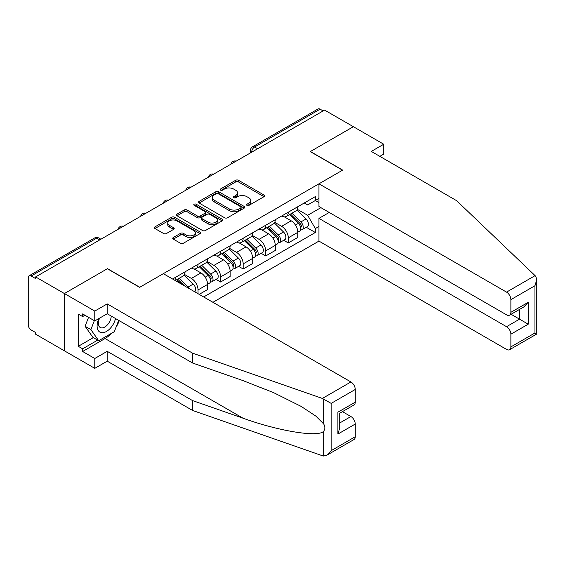 <?xml version="1.0" encoding="UTF-8"?>
<svg xmlns="http://www.w3.org/2000/svg" width="565" height="565" viewBox="0 0 565 565"><rect width="100%" height="100%" fill="white"/><g stroke="black" fill="none" stroke-linecap="round" stroke-linejoin="round"><path stroke-width="0.85" d="M246.969 205.385A1.405 0.812 0 0 0 248.953 205.385L264.039 196.677A2.006 1.158 0 0 0 264.625 195.857A2.006 1.158 0 0 0 264.039 195.038L238.487 180.284A2.006 1.158 0 0 0 235.647 180.284L220.562 188.993A1.405 0.812 0 0 0 220.152 189.565A1.405 0.812 0 0 0 220.562 190.144A1.405 0.812 0 0 0 222.554 190.144L224.503 189.014A6.427 3.708 0 0 1 233.585 189.014L235.718 190.243A6.427 3.708 0 0 1 237.597 192.863A6.427 3.708 0 0 1 235.718 195.49L233.762 196.613A1.405 0.812 0 0 0 233.352 197.192A1.405 0.812 0 0 0 233.762 197.764A1.405 0.812 0 0 0 235.753 197.764L237.703 196.634A6.427 3.708 0 0 1 246.792 196.634L248.918 197.863A6.427 3.708 0 0 1 250.804 200.49A6.427 3.708 0 0 1 248.918 203.11L246.969 204.24A1.405 0.812 0 0 0 246.559 204.812A1.405 0.812 0 0 0 246.969 205.385L246.969 204.24M173.328 237.491A2.006 1.158 0 0 0 172.735 238.31A2.006 1.158 0 0 0 173.328 239.129L180.496 243.268A2.006 1.158 0 0 0 183.335 243.268L200.088 233.599A2.006 1.158 0 0 0 200.674 232.78A2.006 1.158 0 0 0 200.088 231.961L174.529 217.207A2.006 1.158 0 0 0 171.689 217.207L154.944 226.876A2.006 1.158 0 0 0 154.351 227.702A2.006 1.158 0 0 0 154.944 228.521L163.603 233.514A2.006 1.158 0 0 0 166.442 233.514L173.61 229.376A2.006 1.158 0 0 0 174.197 228.557A2.006 1.158 0 0 0 173.61 227.737L169.316 225.258A5.367 3.1 0 0 1 167.741 223.069A5.367 3.1 0 0 1 171.054 220.202A5.367 3.1 0 0 1 176.909 220.873L193.731 230.591A5.367 3.1 0 0 1 195.306 232.78A5.367 3.1 0 0 1 191.987 235.647A5.367 3.1 0 0 1 186.139 234.969L183.335 233.352A2.006 1.158 0 0 0 180.496 233.352L173.328 237.491L173.328 239.129M35.623 276.921L324.593 110.09L353.372 126.701L310.277 151.589L342.524 170.206L139.76 287.274L107.505 268.65L64.41 293.539L35.623 276.921L35.623 278.587L31.146 276.002A4.089 2.359 -120 0 0 29.098 275.798A4.089 2.359 -120 0 0 28.25 277.669L28.25 324.932A4.089 2.359 -120 0 0 31.146 329.946L35.623 332.531L35.623 334.205L64.41 350.816L64.41 293.539L64.41 350.816L94.779 368.352L94.779 358.5L107.216 351.317L107.216 361.169L94.779 368.352M224.644 217.779A2.006 1.158 0 0 0 227.483 217.779L244.235 208.111A2.006 1.158 0 0 0 244.822 207.291A2.006 1.158 0 0 0 244.235 206.472L218.683 191.719A2.006 1.158 0 0 0 215.844 191.719L199.092 201.387A2.006 1.158 0 0 0 198.506 202.206A2.006 1.158 0 0 0 199.092 203.026L224.644 217.779M194.756 205.688A1.405 0.812 0 0 1 196.182 205.886L196.182 204.219L222.158 219.213A2.006 1.158 0 0 1 222.751 220.032A2.006 1.158 0 0 1 222.158 220.859L205.406 230.527A2.006 1.158 0 0 1 202.567 230.527L177.014 215.774L177.014 214.135A2.006 1.158 0 0 0 176.428 214.954A2.006 1.158 0 0 0 177.014 215.774M177.014 214.135L184.183 209.996A2.006 1.158 0 0 1 187.022 209.996L197.39 215.978A2.006 1.158 0 0 0 200.229 215.978L204.982 213.231A2.006 1.158 0 0 0 205.568 212.412A2.006 1.158 0 0 0 204.982 211.593L194.19 205.363A1.405 0.812 0 0 1 193.781 204.791A1.405 0.812 0 0 1 194.65 204.043A1.405 0.812 0 0 1 196.182 204.219M212.941 302.303L318.95 241.1L506.537 349.396A6.137 3.545 -120 0 0 509.602 349.7A6.137 3.545 -120 0 0 510.873 346.896L510.873 334.205A6.137 3.545 -120 0 0 506.537 326.69L519.553 319.169L528.226 324.183L510.873 334.205M257.626 148.75L254.589 146.992A4.089 2.359 60 0 0 252.548 146.794L318.06 108.967A4.089 2.359 60 0 1 320.108 109.172L254.589 146.992A4.089 2.359 120 0 0 251.7 152.006L251.7 152.169M323.145 110.924L320.108 109.172M288.291 212.207A9.407 5.431 60 0 1 286.342 216.43L295.891 210.922A9.407 5.431 -120 0 0 297.833 206.698M274.745 222.342L281.638 226.318A9.407 5.431 60 0 1 288.291 237.844L297.833 232.335A9.407 5.431 -120 0 0 291.18 220.809L284.35 216.861M297.833 232.335L297.833 237.427L288.291 242.936L283.715 240.295M286.342 216.43A9.407 5.431 60 0 1 281.709 216.007M288.291 237.844L288.291 242.936M265.727 225.237A9.407 5.431 60 0 1 263.777 229.461L273.326 223.945A9.407 5.431 -120 0 0 275.275 219.721M261.15 253.318L265.727 255.959L275.275 250.45L275.275 245.358A9.407 5.431 -120 0 0 268.622 233.832L261.786 229.891M263.777 229.461A9.407 5.431 60 0 1 259.151 229.03M252.181 235.365L259.074 239.348A9.407 5.431 60 0 1 265.727 250.867L265.727 255.959M243.169 238.261A9.407 5.431 60 0 1 241.22 242.484L250.761 236.975A9.407 5.431 -120 0 0 252.71 232.752M238.592 266.348L243.169 268.989L252.71 263.481L252.71 258.382A9.407 5.431 -120 0 0 246.058 246.863L239.228 242.915M241.22 242.484A9.407 5.431 60 0 1 236.587 242.06M229.616 248.388L236.516 252.371A9.407 5.431 60 0 1 243.169 263.897L243.169 268.989M220.604 251.284A9.407 5.431 60 0 1 218.655 255.507L228.204 249.998A9.407 5.431 -120 0 0 230.153 245.775M216.028 279.371L220.604 282.013L230.153 276.504L230.153 271.412A9.407 5.431 -120 0 0 223.5 259.886L216.663 255.945M218.655 255.507A9.407 5.431 60 0 1 214.022 255.083M207.058 261.418L213.951 265.395A9.407 5.431 60 0 1 220.604 276.921L220.604 282.013M198.04 264.314A9.407 5.431 60 0 1 196.097 268.537L205.639 263.022A9.407 5.431 -120 0 0 207.588 258.798M199.198 294.372L207.588 289.527L207.588 284.435A9.407 5.431 -120 0 0 200.935 272.909L194.106 268.968M196.097 268.537A9.407 5.431 60 0 1 191.464 268.114M184.494 274.442L191.387 278.425A9.407 5.431 60 0 1 198.04 289.944L198.04 293.701M175.27 280.558L183.081 276.052A9.407 5.431 -120 0 0 185.023 271.829M175.482 277.337A9.407 5.431 60 0 1 174.783 280.275M318.95 202.609L315.334 200.519L307.671 204.947L304.274 202.983M297.303 209.311L307.671 215.3L320.906 207.659M318.95 226.487L315.334 228.571L307.671 215.3M203.683 296.957L315.334 232.498L315.334 228.571M318.95 198.428L315.334 200.519L315.334 196.592L172.586 279.011M306.272 227.271L315.334 232.498M247.527 205.582L248.918 204.777A6.427 3.708 0 0 0 250.804 202.157L250.804 200.49M237.597 192.863L237.597 194.537A6.427 3.708 0 0 1 235.718 197.157L234.327 197.962M264.01 196.691L238.487 181.951A2.006 1.158 0 0 0 235.647 181.951L221.127 190.341M244.207 208.125L218.683 193.385A2.006 1.158 0 0 0 215.844 193.385L199.12 203.047M240.683 207.864A1.405 0.812 0 0 0 241.1 207.291A1.405 0.812 0 0 0 240.683 206.719L218.252 193.767A1.405 0.812 0 0 0 216.268 193.767L214.213 194.953A6.427 3.708 0 0 0 212.327 197.581A6.427 3.708 0 0 0 214.213 200.201L229.538 209.05A6.427 3.708 0 0 0 238.628 209.05L240.683 207.864L240.683 209.537A1.405 0.812 0 0 0 241.1 208.958L241.1 207.291M212.327 197.581L212.327 199.247A6.427 3.708 0 0 0 214.213 201.867L214.213 200.201M240.683 209.537L238.628 210.724A6.427 3.708 0 0 1 229.538 210.724L214.213 201.867M177.043 215.788L184.183 211.663L184.183 209.996M205.568 212.412L205.568 214.086A2.006 1.158 0 0 1 204.982 214.905L200.229 217.645A2.006 1.158 0 0 1 197.39 217.645L187.022 211.663A2.006 1.158 0 0 0 184.183 211.663M196.182 205.886L222.13 220.873M208.139 222.186A5.367 3.1 0 0 0 213.994 222.857A5.367 3.1 0 0 0 217.306 219.997A5.367 3.1 0 0 0 215.738 217.8L209.806 214.382A2.006 1.158 0 0 0 206.967 214.382L202.214 217.122A2.006 1.158 0 0 0 201.627 217.949A2.006 1.158 0 0 0 202.214 218.768L208.139 222.186L208.139 223.86A5.367 3.1 0 0 0 213.994 224.531A5.367 3.1 0 0 0 217.306 221.664L217.306 219.997M201.627 217.949L201.627 219.615A2.006 1.158 0 0 0 202.214 220.435L202.214 218.768M208.139 223.86L202.214 220.435M195.306 232.78L195.306 234.454A5.367 3.1 0 0 1 191.987 237.314A5.367 3.1 0 0 1 186.139 236.643L183.335 235.026A2.006 1.158 0 0 0 180.496 235.026L173.349 239.15M167.741 223.069L167.741 224.736A5.367 3.1 0 0 0 169.316 226.932L169.316 225.258M173.61 227.737L173.61 229.376L169.316 226.932M200.059 233.613L174.529 218.881A2.006 1.158 0 0 0 171.689 218.881L154.965 228.535M289.506 214.608L298.391 223.373A5.113 2.952 60 0 1 299.74 231.043L297.833 232.144M291.279 216.353L295.043 218.528M290.488 214.036L300.227 223.641A2.458 1.42 60 0 1 300.87 227.321A2.458 1.42 60 0 1 300.644 227.405M291.964 213.189L300.848 221.953A5.113 2.952 60 0 1 302.197 229.623A5.113 2.952 60 0 1 300.658 229.786M296.936 209.947L306.061 218.952A5.113 2.952 60 0 1 307.409 226.614L302.197 229.623M266.941 227.631L275.833 236.403A5.113 2.952 60 0 1 277.182 244.066L275.275 245.168M268.714 229.383L272.485 231.558M267.93 227.059L277.662 236.664A2.458 1.42 60 0 1 278.312 240.344A2.458 1.42 60 0 1 278.086 240.436M269.399 226.212L278.291 234.984A5.113 2.952 60 0 1 279.64 242.646A5.113 2.952 60 0 1 278.093 242.809M274.378 222.977L283.496 231.975A5.113 2.952 60 0 1 284.845 239.638L279.64 242.646M244.384 240.655L253.268 249.426A5.113 2.952 60 0 1 254.617 257.089L252.71 258.191M246.156 242.406L249.921 244.581M245.365 240.09L255.097 249.688A2.458 1.42 60 0 1 255.747 253.367A2.458 1.42 60 0 1 255.521 253.459M246.841 239.235L255.726 248.007A5.113 2.952 60 0 1 257.075 255.67A5.113 2.952 60 0 1 255.535 255.839M251.813 236.001L260.931 244.998A5.113 2.952 60 0 1 262.28 252.668L257.075 255.67M535.083 275.635L535.867 276.525L536.75 279.682L534.956 285.728L510.873 299.634A6.137 3.545 -120 0 0 506.537 292.119L535.083 275.635L456.64 200.688L371.304 151.42L383.748 144.237L353.372 126.701L310.418 151.505L342.673 170.121L318.95 183.816L506.537 292.119M383.748 144.237L383.748 154.09L379.842 156.35M318.95 241.1L318.95 218.387L506.537 326.69M318.95 183.816L318.95 206.529L506.537 314.832A6.137 3.545 -120 0 0 509.602 315.136A6.137 3.545 -120 0 0 510.873 312.325L510.873 299.634M329.218 212.461L318.95 218.387M511.078 314.281L519.553 319.169L519.553 309.387M510.873 312.325L528.226 302.303L523.889 306.887L509.602 315.136M510.873 346.896L534.956 332.99L535.867 333.52M107.216 351.317L192.545 400.585L192.545 410.437L322.368 455.729L323.66 456.033L326.831 455.221L331.175 450.644L355.251 436.738A6.137 3.545 60 0 1 353.98 439.549L326.831 455.221M192.545 400.585L242.985 418.178C278.813 431.201 318.95 437.663 323.66 431.173C325.235 429.195 325.235 426.773 323.66 423.905L315.87 416.123L301.131 406.39L273.552 392.618L242.985 380.605L192.545 363.005L107.216 313.745L94.779 320.927L82.631 313.914L82.631 316.584L78.288 314.076L78.288 346.31L82.631 348.817L97.674 340.13M192.545 410.437L107.216 361.169M355.251 389.476L331.175 403.382L322.368 398.445L192.545 353.153L107.216 303.892L94.779 311.075L64.41 293.539L107.364 268.735L139.612 287.359L163.334 273.665L350.914 381.961A6.137 3.545 60 0 1 355.251 389.476L355.251 402.167A6.137 3.545 60 0 1 353.98 404.978L339.692 413.227L339.692 428.023L337.898 434.068L337.898 412.189C340.236 413.545 340.236 413.545 337.898 412.189L355.251 402.167M94.779 311.075L94.779 320.927M111.425 333.357A23.01 13.285 -60 0 1 105.048 338.541L82.631 351.487L94.779 358.5M82.631 351.487L82.631 348.817M107.216 303.892L107.216 313.745M192.545 353.153L192.545 363.005M339.692 423.008L350.914 416.532A6.137 3.545 60 0 1 355.251 424.047L355.251 436.738M350.914 416.532L342.439 411.645M119.257 320.694A23.01 13.285 -60 0 1 115.995 327.34M84.941 315.249L82.631 316.584M78.288 346.31L93.338 337.623M98.917 318.533A13.292 7.677 120 0 0 97.095 326.019A13.292 7.677 120 0 0 105.125 332.121A13.292 7.677 120 0 0 115.493 318.526M99.631 318.123A9.104 5.255 120 0 0 98.345 323.321A9.104 5.255 120 0 0 100.231 327.488A9.104 5.255 120 0 0 107.18 325.115A9.104 5.255 120 0 0 111.213 316.054M118.692 320.369L114.3 331.697L98.684 340.716L92.9 337.376L85.096 326.266L88.557 317.332M98.684 340.716L90.88 329.607L94.348 320.673M85.096 326.266L90.88 329.607M221.819 253.685L230.704 262.45A5.113 2.952 60 0 1 232.053 270.119L230.146 271.221M223.592 255.429L227.356 257.605M222.808 253.113L232.54 262.718A2.458 1.42 60 0 1 233.183 266.398A2.458 1.42 60 0 1 232.964 266.482M224.277 252.265L233.168 261.03A5.113 2.952 60 0 1 234.517 268.7A5.113 2.952 60 0 1 232.971 268.862M229.249 249.031L238.374 258.028A5.113 2.952 60 0 1 239.722 265.691L234.517 268.7M199.254 266.708L208.146 275.48A5.113 2.952 60 0 1 209.495 283.143L207.588 284.244M201.027 268.46L204.798 270.635M200.243 266.143L209.975 275.741A2.458 1.42 60 0 1 210.625 279.421A2.458 1.42 60 0 1 210.399 279.513M201.719 265.289L210.604 274.06A5.113 2.952 60 0 1 211.953 281.723A5.113 2.952 60 0 1 210.406 281.886M206.691 262.054L215.809 271.052A5.113 2.952 60 0 1 217.158 278.722L211.953 281.723M176.697 279.739L180.708 283.694M178.469 281.483L182.234 283.658M184.48 285.869L177.678 279.166M179.154 278.319L188.039 287.084A5.113 2.952 60 0 1 189.268 288.637M184.126 275.077L193.251 284.082A5.113 2.952 60 0 1 194.621 291.731M251.842 152.091L251.7 152.006A4.089 2.359 0 0 1 250.5 150.332L250.5 152.861M198.04 289.944L207.588 284.435M220.604 276.921L230.153 271.412M243.169 263.897L252.71 258.382M265.727 250.867L275.275 245.358M191.387 278.425L200.935 272.909M213.951 265.395L223.5 259.886M236.516 252.371L246.058 246.863M259.074 239.348L268.622 233.832M281.638 226.318L291.18 220.809M235.824 161.336A4.089 2.359 120 0 0 234.023 162.381M213.266 174.359A4.089 2.359 120 0 0 211.458 175.404M190.702 187.389A4.089 2.359 120 0 0 188.894 188.428M168.137 200.413A4.089 2.359 120 0 0 166.336 201.458M145.579 213.443A4.089 2.359 120 0 0 143.771 214.481M123.015 226.466A4.089 2.359 120 0 0 121.214 227.511M99.694 239.927L96.657 238.176L31.146 276.002M100.895 239.235L98.706 237.971A4.089 2.359 120 0 0 96.657 238.176A4.089 2.359 60 0 0 94.616 237.971L29.098 275.798M248.918 204.777L248.918 203.11M233.762 197.764L233.762 196.613M235.718 197.157L235.718 195.49M220.562 190.144L220.562 188.993M235.647 181.951L235.647 180.284M238.487 181.951L238.487 180.284M264.039 196.677L264.039 195.038M199.092 203.026L199.092 201.387M215.844 193.385L215.844 191.719M218.683 193.385L218.683 191.719M244.235 208.111L244.235 206.472M229.538 210.724L229.538 209.05M238.628 210.724L238.628 209.05M187.022 211.663L187.022 209.996M197.39 217.645L197.39 215.978M200.229 217.645L200.229 215.978M204.982 214.905L204.982 213.231M222.158 220.859L222.158 219.213M180.496 235.026L180.496 233.352M183.335 235.026L183.335 233.352M186.139 236.643L186.139 234.969M154.944 228.521L154.944 226.876M171.689 218.881L171.689 217.207M174.529 218.881L174.529 217.207M200.088 233.599L200.088 231.961M298.391 223.373L295.453 225.068M301.378 226.198L300.46 226.727M306.061 218.952L300.848 221.953M275.833 236.403L272.895 238.098M278.82 239.221L277.895 239.751M283.496 231.975L278.291 234.984M253.268 249.426L250.33 251.121M256.256 252.244L255.331 252.781M260.931 244.998L255.726 248.007M534.956 332.99L534.956 285.728M528.226 302.303L528.226 324.183M323.66 456.033L323.66 431.173M323.66 423.905L323.66 399.045M331.175 403.382L331.175 450.644M355.251 424.047L337.898 434.068M322.368 398.445L350.914 381.961M105.048 338.541L242.985 418.178M230.704 262.45L227.773 264.145M233.691 265.275L232.773 265.804M238.374 258.028L233.168 261.03M208.146 275.48L205.208 277.175M211.133 278.298L210.208 278.828M215.809 271.052L210.604 274.06M193.251 284.082L188.039 287.084M236.17 161.138A4.089 4.089 0 0 0 230.923 164.168M213.612 174.161A4.089 4.089 0 0 0 208.365 177.191M191.048 187.185A4.089 4.089 0 0 0 185.8 190.214M168.49 200.215A4.089 4.089 0 0 0 163.236 203.245M145.925 213.238A4.089 4.089 0 0 0 140.678 216.268M123.361 226.268A4.089 4.089 0 0 0 118.113 229.298M98.706 237.971A4.089 4.089 0 0 0 94.616 237.971M252.548 146.794A4.089 4.089 0 0 0 250.5 150.332M536.75 279.682L536.75 334.028L509.602 349.7"/></g></svg>
